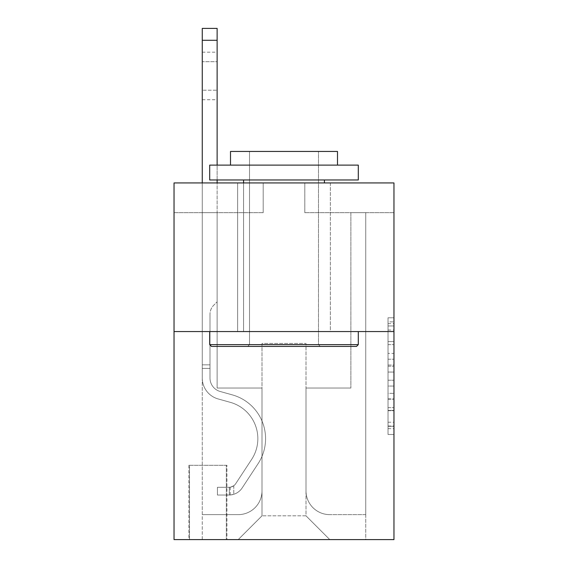 <?xml version="1.0" encoding="UTF-8"?>
<svg xmlns="http://www.w3.org/2000/svg" width="568" height="568" viewBox="0 0 568 568"><rect width="100%" height="100%" fill="white"/><g stroke="black" fill="none" stroke-linecap="round" stroke-linejoin="round"><path stroke-width="0.43" stroke-dasharray="2.84 2.13" d="M388.022 353.381L388.022 372.054L393.965 372.054L393.965 428.648L393.965 323.625L393.965 372.054L388.022 372.054L388.022 321.871L388.022 434.485L388.022 317.789L388.022 426.312L393.965 426.312L388.022 426.312L393.965 426.312L388.022 426.312L388.022 407.639L388.022 434.485L393.965 434.485L393.965 317.789L393.965 426.021L393.965 380.219L388.022 380.219L393.965 380.219L393.965 407.639L393.965 325.954L388.022 325.954L393.965 325.954L393.965 434.485L393.965 323.625L393.965 434.485L388.022 434.485L388.022 317.789L393.965 317.789L393.965 323.625L393.965 317.789L393.965 323.625L393.965 317.789L393.965 321.871L393.965 317.789L388.022 317.789L388.022 325.954L393.965 325.954L388.022 325.954L388.022 353.381L393.965 353.381M330.363 182.946L330.363 331.556L237.637 331.556L330.363 331.556L237.637 331.556L330.363 331.556L330.363 182.946L237.637 182.946L237.637 331.556L237.637 182.946L330.363 182.946M226.937 465.298L188.895 465.298L226.937 465.298L226.937 539.6L188.895 539.6L226.937 539.6M188.895 465.298L188.895 539.6M393.965 365.046L393.965 359.217L393.965 365.046L388.022 365.046L388.022 341.567L388.022 410.707L388.022 393.347L393.965 393.347L388.022 393.347L388.022 434.485L393.965 434.485L388.022 434.485L393.965 434.485L388.022 434.485L388.022 317.789L393.965 317.789L388.022 317.789L393.965 317.789L388.022 317.789L388.022 365.046L393.965 365.046M393.965 331.556L393.965 539.6L174.035 539.6L174.035 331.556L393.965 331.556L393.965 182.946L304.803 182.946L393.965 182.946L393.965 212.666L393.965 182.946L174.035 182.946L263.197 182.946L174.035 182.946L174.035 331.556L393.965 331.556L174.035 331.556M393.965 212.666L304.803 212.666L393.965 212.666M350.875 212.666L365.735 212.666L350.875 212.666L365.735 212.666L350.875 212.666L365.735 212.666L350.875 212.666L365.735 212.666L350.875 212.666L365.735 212.666L350.875 212.666L365.735 212.666L350.875 212.666L365.735 212.666L350.875 212.666L350.875 388.022L305.996 388.022L305.996 515.822L262.004 515.822L305.996 515.822L329.774 539.6L365.735 539.6L365.735 212.666L365.735 539.6L238.226 539.6L329.774 539.6L305.996 515.822L329.774 539.6L305.996 515.822L305.996 343.441L305.996 490.858A23.778 23.778 0 0 0 329.774 514.636L365.735 514.636L365.735 212.666L365.735 514.636L365.735 212.666L365.735 514.636L365.735 212.666L365.735 514.636L365.735 212.666L365.735 514.636L365.735 212.666L365.735 514.636L329.774 514.636A23.778 23.778 0 0 1 305.996 490.858A23.778 23.778 0 0 0 329.774 514.636A23.778 23.778 0 0 1 305.996 490.858A23.778 23.778 0 0 0 329.774 514.636A23.778 23.778 0 0 1 305.996 490.858A23.778 23.778 0 0 0 329.774 514.636A23.778 23.778 0 0 1 305.996 490.858A23.778 23.778 0 0 0 329.774 514.636A23.778 23.778 0 0 1 305.996 490.858A23.778 23.778 0 0 0 329.774 514.636A23.778 23.778 0 0 1 305.996 490.858L305.996 388.022L305.996 490.858L305.996 388.022L305.996 490.858L305.996 388.022L305.996 490.858L305.996 388.022L305.996 490.858L305.996 388.022L305.996 490.858L305.996 388.022L350.875 388.022L305.996 388.022L350.875 388.022L305.996 388.022L350.875 388.022L305.996 388.022L350.875 388.022L305.996 388.022L350.875 388.022L305.996 388.022L350.875 388.022L305.996 388.022L350.875 388.022L350.875 212.666M174.035 212.666L263.197 212.666L174.035 212.666L174.035 182.946L174.035 212.666M202.265 212.666L217.125 212.666L202.265 212.666L217.125 212.666L202.265 212.666L217.125 212.666L202.265 212.666L217.125 212.666L202.265 212.666L217.125 212.666L202.265 212.666L217.125 212.666L202.265 212.666L217.125 212.666L202.265 212.666L202.265 539.6L238.226 539.6L262.004 515.822L262.004 388.022L217.125 388.022L217.125 212.666L217.125 388.022L217.125 212.666L217.125 388.022L217.125 212.666L217.125 388.022L217.125 212.666L217.125 388.022L217.125 212.666L217.125 388.022L217.125 212.666L217.125 388.022L217.125 212.666L217.125 388.022L262.004 388.022L217.125 388.022L262.004 388.022L217.125 388.022L262.004 388.022L217.125 388.022L262.004 388.022L217.125 388.022L262.004 388.022L217.125 388.022L262.004 388.022L217.125 388.022L262.004 388.022L262.004 515.822L238.226 539.6L262.004 515.822L238.226 539.6L202.265 539.6L202.265 212.666L202.265 514.636L238.226 514.636A23.778 23.778 0 0 0 262.004 490.858L262.004 388.022L262.004 490.858A23.778 23.778 0 0 1 238.226 514.636A23.778 23.778 0 0 0 262.004 490.858A23.778 23.778 0 0 1 238.226 514.636A23.778 23.778 0 0 0 262.004 490.858A23.778 23.778 0 0 1 238.226 514.636A23.778 23.778 0 0 0 262.004 490.858A23.778 23.778 0 0 1 238.226 514.636A23.778 23.778 0 0 0 262.004 490.858A23.778 23.778 0 0 1 238.226 514.636A23.778 23.778 0 0 0 262.004 490.858A23.778 23.778 0 0 1 238.226 514.636L202.265 514.636L238.226 514.636L202.265 514.636L238.226 514.636L202.265 514.636L238.226 514.636L202.265 514.636L238.226 514.636L202.265 514.636L238.226 514.636L202.265 514.636L202.265 212.666M189.485 539.6L226.341 539.6L189.485 539.6L189.485 465.298L226.341 465.298L226.341 539.6L226.341 465.298L189.485 465.298L189.485 539.6M262.004 343.441L262.004 515.822L262.004 343.441L305.996 343.441L262.004 343.441M304.803 212.666L304.803 182.946L304.803 212.666M263.197 212.666L263.197 182.946L263.197 212.666M388.022 372.054L393.965 372.054L388.022 372.054M388.022 321.871L388.022 317.789L388.022 321.871L393.965 321.871L388.022 321.871M388.022 410.415L388.022 386.055L388.022 410.415L393.965 410.415L388.022 410.415M388.022 386.055L388.022 380.219L393.965 380.219L388.022 380.219L388.022 386.055L393.965 386.055L388.022 386.055M388.022 341.567L388.022 325.954L388.022 341.567L393.965 341.567L388.022 341.567M388.022 317.789L393.965 317.789L388.022 317.789L388.022 323.625L388.022 317.789L393.965 317.789M388.022 434.485L393.965 434.485L388.022 434.485L388.022 428.648L388.022 434.485M202.265 182.946L202.265 378.047A21.698 21.698 0 0 0 218.14 398.942A21.698 21.698 0 0 1 202.265 378.047A21.698 21.698 0 0 0 218.14 398.942A21.698 21.698 0 0 1 202.265 378.047A21.698 21.698 0 0 0 218.14 398.942A21.698 21.698 0 0 1 202.265 378.047A21.698 21.698 0 0 0 218.14 398.942A21.698 21.698 0 0 1 202.265 378.047A21.698 21.698 0 0 0 218.14 398.942A21.698 21.698 0 0 1 202.265 378.047A21.698 21.698 0 0 0 218.14 398.942A21.698 21.698 0 0 1 202.265 378.047A21.698 21.698 0 0 0 218.14 398.942A21.698 21.698 0 0 1 202.265 378.047A21.698 21.698 0 0 0 218.14 398.942L230.232 402.314A37.744 37.744 0 0 1 251.659 459.377A37.744 37.744 0 0 0 230.232 402.314A37.744 37.744 0 0 1 251.659 459.377A37.744 37.744 0 0 0 230.232 402.314L218.14 398.942L230.232 402.314A37.744 37.744 0 0 1 251.659 459.377A37.744 37.744 0 0 0 230.232 402.314L218.14 398.942L230.232 402.314A37.744 37.744 0 0 1 251.659 459.377A37.744 37.744 0 0 0 230.232 402.314A37.744 37.744 0 0 1 251.659 459.377A37.744 37.744 0 0 0 230.232 402.314L218.14 398.942L230.232 402.314A37.744 37.744 0 0 1 251.659 459.377A37.744 37.744 0 0 0 230.232 402.314L218.14 398.942L230.232 402.314A37.744 37.744 0 0 1 251.659 459.377A37.744 37.744 0 0 0 230.232 402.314A37.744 37.744 0 0 1 251.659 459.377L235.727 483.666L251.659 459.377A37.744 37.744 0 0 0 230.232 402.314A37.744 37.744 0 0 1 251.659 459.377L235.727 483.666L251.659 459.377A37.744 37.744 0 0 0 230.232 402.314L218.14 398.942L230.232 402.314A37.744 37.744 0 0 1 251.659 459.377L235.727 483.666L251.659 459.377A37.744 37.744 0 0 0 230.232 402.314A37.744 37.744 0 0 1 251.659 459.377L235.727 483.666L251.659 459.377A37.744 37.744 0 0 0 230.232 402.314A37.744 37.744 0 0 1 251.659 459.377L235.727 483.666A8.023 8.023 0 0 1 233.775 485.732C229.266 487.798 229.266 487.798 233.775 485.732C229.266 487.798 229.266 487.798 233.775 485.732A8.023 8.023 0 0 0 235.727 483.666L251.659 459.377L235.727 483.666A8.023 8.023 0 0 1 229.316 487.287A8.023 8.023 0 0 0 235.727 483.666A8.023 8.023 0 0 1 233.775 485.732C229.266 487.798 229.266 487.798 233.775 485.732C229.266 487.798 229.266 487.798 233.775 485.732A8.023 8.023 0 0 0 235.727 483.666L251.659 459.377L235.727 483.666A8.023 8.023 0 0 1 229.316 487.287A8.023 8.023 0 0 0 235.727 483.666A8.023 8.023 0 0 1 233.775 485.732C229.266 487.798 229.266 487.798 233.775 485.732C229.266 487.798 229.266 487.798 233.775 485.732A8.023 8.023 0 0 0 235.727 483.666L251.659 459.377A37.744 37.744 0 0 0 230.232 402.314A37.744 37.744 0 0 1 251.659 459.377L235.727 483.666A8.023 8.023 0 0 1 229.316 487.287A8.023 8.023 0 0 0 235.727 483.666A8.023 8.023 0 0 1 233.775 485.732C229.266 487.798 229.266 487.798 233.775 485.732C229.266 487.798 229.266 487.798 233.775 485.732A8.023 8.023 0 0 0 235.727 483.666L251.659 459.377L235.727 483.666A8.023 8.023 0 0 1 229.316 487.287A8.023 8.023 0 0 0 235.727 483.666A8.023 8.023 0 0 1 233.775 485.732C229.266 487.798 229.266 487.798 233.775 485.732C229.266 487.798 229.266 487.798 233.775 485.732A8.023 8.023 0 0 0 235.727 483.666L251.659 459.377L235.727 483.666A8.023 8.023 0 0 1 229.316 487.287A8.023 8.023 0 0 0 235.727 483.666A8.023 8.023 0 0 1 233.775 485.732C229.266 487.798 229.266 487.798 233.775 485.732C229.266 487.798 229.266 487.798 233.775 485.732A8.023 8.023 0 0 0 235.727 483.666L251.659 459.377A37.744 37.744 0 0 0 230.232 402.314A37.744 37.744 0 0 1 251.659 459.377L235.727 483.666A8.023 8.023 0 0 1 229.316 487.287A8.023 8.023 0 0 0 235.727 483.666A8.023 8.023 0 0 1 233.775 485.732A8.023 8.023 0 0 0 235.727 483.666L251.659 459.377L235.727 483.666A8.023 8.023 0 0 1 229.316 487.287L217.423 487.294L217.423 495.019L217.423 487.294L229.316 487.287L229.316 495.019L217.423 495.019L229.316 495.019L229.316 487.287L217.423 487.294L217.423 495.019L217.423 487.294L229.316 487.287L229.316 495.019L217.423 495.019L229.316 495.019L229.316 487.287L217.423 487.294L217.423 495.019L217.423 487.294L229.316 487.287L229.316 495.019L217.423 495.019L229.316 495.019L229.316 487.287L217.423 487.294L217.423 495.019L217.423 487.294L229.316 487.287L229.316 495.019L217.423 495.019L229.316 495.019L229.316 487.287L217.423 487.294L217.423 495.019L217.423 487.294L229.316 487.287L229.316 495.019L217.423 495.019L229.316 495.019L229.316 487.287L217.423 487.294L217.423 495.019L217.423 487.294L229.316 487.287L229.316 495.019L217.423 495.019L229.316 495.019L229.316 487.287L217.423 487.294L229.316 487.287L229.316 495.019L229.316 487.287A8.023 8.023 0 0 0 235.727 483.666L251.659 459.377A37.744 37.744 0 0 0 230.232 402.314L218.14 398.942A21.698 21.698 0 0 1 202.265 378.047L202.265 28.4L202.265 378.047A21.698 21.698 0 0 0 218.14 398.942A21.698 21.698 0 0 1 202.265 378.047L202.265 40.285L202.265 378.047A21.698 21.698 0 0 0 218.14 398.942A21.698 21.698 0 0 1 202.265 378.047L202.265 40.285L202.265 378.047A21.698 21.698 0 0 0 218.14 398.942A21.698 21.698 0 0 1 202.265 378.047L202.265 40.285L202.265 378.047A21.698 21.698 0 0 0 218.14 398.942L230.232 402.314L218.14 398.942A21.698 21.698 0 0 1 202.265 378.047L202.265 40.285L202.265 378.047A21.698 21.698 0 0 0 218.14 398.942A21.698 21.698 0 0 1 202.265 378.047L202.265 40.285L202.265 378.047A21.698 21.698 0 0 0 218.14 398.942A21.698 21.698 0 0 1 202.265 378.047L202.265 28.4L217.125 28.4L217.125 301.835L213.781 305.179A12.915 12.915 0 0 0 209.997 314.317A12.915 12.915 0 0 1 213.781 305.179L217.125 301.835L217.125 28.4L202.265 28.4L217.125 28.4L217.125 301.835L213.781 305.179A12.915 12.915 0 0 0 209.997 314.317A12.915 12.915 0 0 1 213.781 305.179L217.125 301.835L217.125 28.4L202.265 28.4L217.125 28.4L217.125 301.835L213.781 305.179A12.915 12.915 0 0 0 209.997 314.317A12.915 12.915 0 0 1 213.781 305.179L217.125 301.835L217.125 28.4L202.265 28.4L217.125 28.4L217.125 301.835L213.781 305.179A12.915 12.915 0 0 0 209.997 314.317A12.915 12.915 0 0 1 213.781 305.179L217.125 301.835L217.125 28.4L202.265 28.4L217.125 28.4L217.125 301.835L213.781 305.179A12.915 12.915 0 0 0 209.997 314.317A12.915 12.915 0 0 1 213.781 305.179L217.125 301.835L217.125 28.4L202.265 28.4L217.125 28.4L217.125 301.835L213.781 305.179A12.915 12.915 0 0 0 209.997 314.317A12.915 12.915 0 0 1 213.781 305.179L217.125 301.835L217.125 28.4L202.265 28.4L217.125 28.4L217.125 301.835L213.781 305.179A12.915 12.915 0 0 0 209.997 314.317A12.915 12.915 0 0 1 213.781 305.179L217.125 301.835L217.125 182.946M209.997 364.841L209.997 378.047A13.966 13.966 0 0 0 220.214 391.501A13.966 13.966 0 0 1 209.997 378.047A13.966 13.966 0 0 0 220.214 391.501A13.966 13.966 0 0 1 209.997 378.047A13.966 13.966 0 0 0 220.214 391.501A13.966 13.966 0 0 1 209.997 378.047A13.966 13.966 0 0 0 220.214 391.501A13.966 13.966 0 0 1 209.997 378.047A13.966 13.966 0 0 0 220.214 391.501A13.966 13.966 0 0 1 209.997 378.047A13.966 13.966 0 0 0 220.214 391.501L232.312 394.874L220.214 391.501A13.966 13.966 0 0 1 209.997 378.047A13.966 13.966 0 0 0 220.214 391.501L232.312 394.874L220.214 391.501A13.966 13.966 0 0 1 209.997 378.047A13.966 13.966 0 0 0 220.214 391.501L232.312 394.874A45.475 45.475 0 0 1 258.12 463.623A45.475 45.475 0 0 0 232.312 394.874L220.214 391.501L232.312 394.874A45.475 45.475 0 0 1 258.12 463.623A45.475 45.475 0 0 0 232.312 394.874A45.475 45.475 0 0 1 258.12 463.623A45.475 45.475 0 0 0 232.312 394.874L220.214 391.501L232.312 394.874A45.475 45.475 0 0 1 258.12 463.623A45.475 45.475 0 0 0 232.312 394.874L220.214 391.501L232.312 394.874A45.475 45.475 0 0 1 258.12 463.623A45.475 45.475 0 0 0 232.312 394.874A45.475 45.475 0 0 1 258.12 463.623A45.475 45.475 0 0 0 232.312 394.874L220.214 391.501L232.312 394.874A45.475 45.475 0 0 1 258.12 463.623A45.475 45.475 0 0 0 232.312 394.874A45.475 45.475 0 0 1 258.12 463.623L242.188 487.905L258.12 463.623A45.475 45.475 0 0 0 232.312 394.874L220.214 391.501L232.312 394.874A45.475 45.475 0 0 1 258.12 463.623L242.188 487.905L258.12 463.623A45.475 45.475 0 0 0 232.312 394.874A45.475 45.475 0 0 1 258.12 463.623L242.188 487.905L258.12 463.623A45.475 45.475 0 0 0 232.312 394.874A45.475 45.475 0 0 1 258.12 463.623L242.188 487.905L258.12 463.623A45.475 45.475 0 0 0 232.312 394.874A45.475 45.475 0 0 1 258.12 463.623L242.188 487.905A15.755 15.755 0 0 1 233.775 494.281C229.195 495.26 229.195 495.26 233.775 494.281C229.195 495.26 229.195 495.26 233.775 494.281A15.755 15.755 0 0 0 242.188 487.905L258.12 463.623L242.188 487.905A15.755 15.755 0 0 1 229.316 495.019A15.755 15.755 0 0 0 242.188 487.905A15.755 15.755 0 0 1 233.775 494.281C229.195 495.26 229.195 495.26 233.775 494.281C229.195 495.26 229.195 495.26 233.775 494.281A15.755 15.755 0 0 0 242.188 487.905L258.12 463.623L242.188 487.905A15.755 15.755 0 0 1 229.316 495.019A15.755 15.755 0 0 0 242.188 487.905A15.755 15.755 0 0 1 233.775 494.281C229.195 495.26 229.195 495.26 233.775 494.281C229.195 495.26 229.195 495.26 233.775 494.281A15.755 15.755 0 0 0 242.188 487.905L258.12 463.623A45.475 45.475 0 0 0 232.312 394.874A45.475 45.475 0 0 1 258.12 463.623L242.188 487.905A15.755 15.755 0 0 1 229.316 495.019A15.755 15.755 0 0 0 242.188 487.905A15.755 15.755 0 0 1 233.775 494.281C229.195 495.26 229.195 495.26 233.775 494.281C229.195 495.26 229.195 495.26 233.775 494.281A15.755 15.755 0 0 0 242.188 487.905L258.12 463.623L242.188 487.905A15.755 15.755 0 0 1 229.316 495.019A15.755 15.755 0 0 0 242.188 487.905A15.755 15.755 0 0 1 233.775 494.281C229.195 495.26 229.195 495.26 233.775 494.281C229.195 495.26 229.195 495.26 233.775 494.281A15.755 15.755 0 0 0 242.188 487.905L258.12 463.623L242.188 487.905A15.755 15.755 0 0 1 229.316 495.019A15.755 15.755 0 0 0 242.188 487.905A15.755 15.755 0 0 1 233.775 494.281C229.195 495.26 229.195 495.26 233.775 494.281C229.195 495.26 229.195 495.26 233.775 494.281A15.755 15.755 0 0 0 242.188 487.905L258.12 463.623A45.475 45.475 0 0 0 232.312 394.874A45.475 45.475 0 0 1 258.12 463.623L242.188 487.905A15.755 15.755 0 0 1 229.316 495.019A15.755 15.755 0 0 0 242.188 487.905A15.755 15.755 0 0 1 233.775 494.281C229.195 495.26 229.195 495.26 233.775 494.281C229.195 495.26 229.195 495.26 233.775 494.281A15.755 15.755 0 0 0 242.188 487.905L258.12 463.623L242.188 487.905A15.755 15.755 0 0 1 229.316 495.019L217.423 495.019L229.316 495.019A15.755 15.755 0 0 0 242.188 487.905L258.12 463.623A45.475 45.475 0 0 0 232.312 394.874L220.214 391.501A13.966 13.966 0 0 1 209.997 378.047L209.997 364.841L202.265 364.841L209.997 364.841L209.997 378.047L209.997 314.317L209.997 378.047L209.997 364.841L202.265 364.841L209.997 364.841L209.997 378.047A13.966 13.966 0 0 0 220.214 391.501A13.966 13.966 0 0 1 209.997 378.047L209.997 314.317L209.997 378.047A13.966 13.966 0 0 0 220.214 391.501A13.966 13.966 0 0 1 209.997 378.047L209.997 314.317L209.997 378.047L209.997 364.841L202.265 364.841L209.997 364.841L209.997 378.047A13.966 13.966 0 0 0 220.214 391.501A13.966 13.966 0 0 1 209.997 378.047L209.997 314.317L209.997 378.047A13.966 13.966 0 0 0 220.214 391.501L232.312 394.874L220.214 391.501A13.966 13.966 0 0 1 209.997 378.047L209.997 314.317L209.997 378.047L209.997 364.841L202.265 364.841M202.265 61.685L202.265 99.734L202.265 52.178L202.265 99.734L202.265 52.178L202.265 99.734L202.265 52.178L202.265 99.734L202.265 52.178L202.265 99.734L202.265 52.178L202.265 99.734L202.265 52.178L202.265 99.734L202.265 61.685L217.125 61.685L217.125 90.22L217.125 52.178L217.125 99.734L217.125 52.178L217.125 99.734L217.125 52.178L217.125 99.734L217.125 52.178L217.125 99.734L217.125 52.178L217.125 99.734L217.125 52.178L217.125 99.734L217.125 52.178L217.125 61.685L202.265 61.685M211.481 346.416L356.519 346.416L358.301 344.634L209.698 344.634L358.301 344.634L209.698 344.634L211.481 346.416L356.519 346.416L211.481 346.416M249.522 344.634L247.74 346.416L320.26 346.416L247.74 346.416L320.26 346.416L247.74 346.416L249.522 344.634L249.522 151.443L318.478 151.443L249.522 151.443L318.478 151.443L249.522 151.443L249.522 344.634L318.478 344.634L320.26 346.416L318.478 344.634L249.522 344.634L318.478 344.634L318.478 151.443L318.478 344.634L249.522 344.634M358.301 165.118L209.698 165.118L209.698 179.978L358.301 179.978L209.698 179.978L358.301 179.978L358.301 165.118L209.698 165.118L358.301 165.118M230.501 165.118L337.498 165.118L337.498 151.443L230.501 151.443L337.498 151.443L230.501 151.443L230.501 165.118L337.498 165.118M209.698 331.556L358.301 331.556L209.698 331.556L358.301 331.556L209.698 331.556L209.698 344.634M358.301 331.556L358.301 344.634M243.58 179.978L324.42 179.978L243.58 179.978L324.42 179.978L243.58 179.978L243.58 331.556L324.42 331.556L243.58 331.556L324.42 331.556L243.58 331.556L243.58 182.946M324.42 179.978L324.42 182.946M209.997 378.047L209.997 314.317L209.997 378.047A13.966 13.966 0 0 0 220.214 391.501A13.966 13.966 0 0 1 209.997 378.047A13.966 13.966 0 0 0 220.214 391.501A13.966 13.966 0 0 1 209.997 378.047M217.125 179.978L217.125 165.118M233.775 485.732C229.266 487.798 229.266 487.798 233.775 485.732C229.266 487.798 229.266 487.798 233.775 485.732L233.775 494.281L233.775 485.732M217.125 90.22L217.125 99.734L217.125 90.22L202.265 90.22L217.125 90.22M217.423 495.019L217.423 487.294L217.423 495.019M388.022 407.639L393.965 407.639L388.022 407.639M388.022 398.892L393.965 398.892M388.022 344.627L393.965 344.627L388.022 344.627M388.022 323.625L393.965 323.625M388.022 428.648L393.965 428.648M388.022 422.23L393.965 422.23M388.022 330.043L393.965 330.043M388.022 366.218L393.965 366.218L388.022 366.218M388.022 399.183L393.965 399.183L388.022 399.183M388.022 410.707L393.965 410.707L388.022 410.707M388.022 359.217L393.965 359.217L388.022 359.217M209.997 368.405L202.265 368.405L209.997 368.405M217.125 40.285L202.265 40.285M388.022 426.021L393.965 426.021M388.022 426.312L393.965 426.312M388.022 325.954L393.965 325.954M202.265 52.178L217.125 52.178M202.265 99.734L217.125 99.734M230.203 487.202L230.203 494.976"/><path stroke-width="0.85" d="M393.965 331.556L393.965 539.6L174.035 539.6L174.035 182.946L393.965 182.946L393.965 331.556L174.035 331.556M211.481 346.416L209.698 344.634L358.301 344.634L356.519 346.416L211.481 346.416M358.301 165.118L358.301 179.978L209.698 179.978L209.698 165.118L358.301 165.118M230.501 165.118L230.501 151.443L337.498 151.443L337.498 165.118M358.301 331.556L358.301 344.634M209.698 331.556L209.698 344.634M324.42 179.978L324.42 182.946M243.58 179.978L243.58 182.946M217.125 182.946L217.125 179.978M217.125 165.118L217.125 40.285L202.265 40.285L202.265 28.4L217.125 28.4L217.125 40.285M202.265 182.946L202.265 40.285"/></g></svg>
